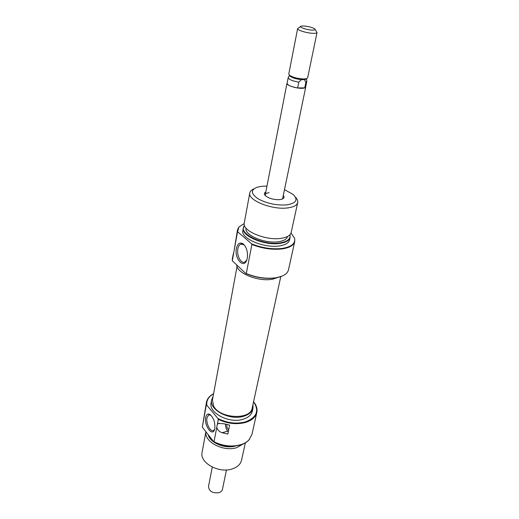 <?xml version="1.0" encoding="UTF-8"?>
<svg xmlns="http://www.w3.org/2000/svg" width="519" height="519" viewBox="0 0 519 519"><rect width="100%" height="100%" fill="white"/><g stroke="black" fill="none" stroke-linecap="round" stroke-linejoin="round"><path stroke-width="0.78" d="M305.704 86.712L305.73 87.088C305.503 87.847 304.218 88.256 301.876 88.308C295.914 88.502 286.216 85.226 286.975 83.306L287.137 82.975M317.025 32.509L307.644 77.831L306.586 78.654L303.79 78.985C297.653 78.693 292.865 77.428 289.427 75.19L288.778 74.029L297.627 28.597C296.933 30.115 307.027 33.21 313.139 33.32C315.533 33.385 316.83 33.112 317.025 32.509L315.124 29.453M306.411 78.7L304.277 79.602L301.481 79.621L298.801 82.158C292.236 80.938 288.694 79.407 288.188 77.565L289.511 75.32M303.531 25.963C308.474 26.385 312.217 27.358 314.761 28.882C315.643 29.732 314.786 30.134 312.191 30.089C306.632 29.979 297.99 26.871 301.117 26.132L303.531 25.963M212.271 467.087L208.489 486.517C209.118 491.428 212.654 493.472 219.089 492.641C220.958 491.967 222.08 490.864 222.443 489.333L226.466 469.935M306.469 78.726L306.82 81.321L305.905 82.099L304.277 79.602M300.553 26.527L297.627 28.597M301.481 79.621C296.407 79.109 292.638 77.993 290.166 76.28L289.576 75.313M306.82 81.321L305.633 87.069L304.718 87.867L297.634 87.958C291.088 86.744 287.565 85.2 287.072 83.325L288.188 77.565M297.634 87.958L298.801 82.158M305.905 82.099L304.718 87.867M237.027 266.591L212.446 399.902L213.556 405.89C219.563 418.807 250.722 420.299 252.234 407.928L280.779 276.608M226.835 424.561L226.822 424.613C226.641 426.884 227.257 428.629 228.671 429.849M213.575 393.785C208.632 396.6 206.374 400.389 206.789 405.164L206.309 404.95L206.439 402.355C207.178 398.741 209.559 395.861 213.588 393.707M253.577 401.732C256.477 405.287 257.554 408.881 256.821 412.514C255.64 417.179 251.825 420.507 245.364 422.498C236.405 424.737 227.38 423.686 218.304 419.346L217.915 418.509C226.991 423.063 236.1 424.211 245.221 421.96C256.775 417.555 259.558 410.834 253.564 401.81M214.808 428.564L214.509 429.674C212.226 436.985 203.961 425.321 205.706 417.432C206.354 414.48 207.704 413.455 209.76 414.363C213.549 417.516 215.236 422.245 214.808 428.564M210.876 415.187L208.657 414.908L206.997 417.789C205.784 423.238 210.442 432.444 213.504 430.543L214.619 429.336M208.21 434.87C210.266 443.051 225.544 449.253 235.782 445.938M243.534 443.79L236.859 447.599C223.812 452.101 204.343 442.097 205.887 431.977M249.626 439.165L248.789 440.125C246.746 442.259 243.969 443.868 240.459 444.952C231.571 447.307 222.683 446.269 213.796 441.838L214.003 441.74C222.898 446.093 231.766 447.099 240.595 444.751C244.125 443.661 246.921 442.045 248.971 439.898L251.949 434.487L256.821 412.514M205.848 431.925L202.112 452.263C199.315 462.727 218.966 473.75 232.35 468.878C237.488 467.113 240.557 464.22 241.549 460.217L245.338 442.843M252.98 404.476L253.006 408.116C252.039 411.956 248.886 414.681 243.554 416.296C229.645 420.76 208.904 409.796 211.661 399.779L213.075 396.471M253.006 408.116L252.357 411.087C251.391 414.941 248.244 417.678 242.918 419.3C229.028 423.789 208.346 412.819 211.11 402.77L211.661 399.779M206.439 402.355L202.306 427.156L206.309 404.95M233.219 446.171C226.797 447.073 220.796 445.866 215.21 442.558M213.244 441.15L209.073 435.947M213.796 441.838L202.306 427.156M217.364 424.257L218.499 423.439L223.936 423.764L229.632 425.113L227.822 434.072L222.164 432.729C219.349 431.808 217.545 430.017 216.767 427.351L218.304 419.346M214.003 441.74L216.767 427.351M217.915 418.509L206.789 405.164M225.46 424.211C225.46 426.878 226.2 429.187 227.666 431.14L228.269 431.86M283.29 195.462C284.659 197.149 284.146 198.414 281.746 199.244L279.812 199.62C274.259 199.88 269.582 198.68 265.773 196.026C263.899 194.333 263.918 192.977 265.825 191.952M282.128 199.121L282.719 198.206L305.73 87.088M282.44 275.965L276.089 277.86C266.124 279.267 255.997 277.801 245.708 273.448L246.298 273.552C256.587 277.717 266.623 279.099 276.406 277.697L278.463 277.276C284.263 275.79 287.597 273.325 288.46 269.893L294.747 241.556C293.767 245.234 289.719 247.66 282.596 248.841C272.65 250.054 262.413 248.601 251.884 244.481L246.298 273.552M236.392 248.465C237.605 243.489 239.849 241.951 243.126 243.839C246.616 247.193 248.004 251.962 247.291 258.151L246.739 260.129C243.567 269.199 234.231 258.423 236.392 248.465M244.585 245.312L243.898 244.709L240.771 244.125C239.317 244.78 238.351 246.35 237.858 248.841C236.476 255.296 240.959 264.002 244.754 262.108L246.759 260.077M249.795 192.899L244.254 223.027C241.763 230.741 265.858 240.92 281.181 238.331C287.059 237.41 290.387 235.464 291.178 232.493L297.705 202.559C296.946 205.355 293.585 207.139 287.623 207.918C272.06 210.13 247.368 200.139 249.795 192.899C250.145 191.213 251.527 189.863 253.934 188.845M244.514 225.609C237.196 233.044 262.977 245.883 280.111 242.892C287.52 241.607 290.796 238.889 289.946 234.744M290.095 235.451L290.102 237.436C289.304 240.446 285.975 242.418 280.117 243.353C264.833 246.012 240.842 235.801 243.34 228.01L244.112 226.206M244.19 223.585L238.967 226.972L237.475 232.077L237.468 230.008L238.39 227.802M237.728 231.85L251.767 243.924C262.303 248.101 272.579 249.587 282.589 248.374C291.71 246.739 295.7 243.34 294.552 238.182L291.029 232.999M294.753 239.129L294.747 241.556M266.961 186.113L262.127 186.25L257.1 187.229C250.56 189.935 250.872 193.775 258.034 198.758C266.844 203.5 276.426 205.543 286.773 204.895C296.258 203.266 298.393 199.802 293.196 194.502L284.496 189.636M236.67 265.177C236.975 273.357 258.773 282.005 272.592 279.203L278.645 277.23M243.34 228.01L242.879 230.52C240.375 238.351 264.32 248.575 279.579 245.889C285.431 244.942 288.759 242.957 289.557 239.934L290.102 237.436M246.071 228.172C244.021 235.081 265.177 244.014 278.658 241.698C283.835 240.881 286.793 239.149 287.526 236.502M269.127 192.705C266.857 192.958 265.579 193.626 265.293 194.69L265.488 195.773M295.46 197.194C297.296 199.075 298.042 200.859 297.705 202.559M237.468 230.008L234.108 250.748L232.324 258.579L232.304 260.746L245.708 273.448M233.401 254.647L232.304 260.746M232.81 255.861L233.758 253.746M237.475 232.077L234.108 250.748M251.884 244.481L251.767 243.924M227.666 431.14L222.164 432.729M305.483 79.368L306.586 78.654M290.166 76.28L289.427 75.19M265.293 194.703L286.975 83.306M209.332 414.726L208.657 414.908M210.63 415.044L209.76 414.363M219.368 423.199L218.499 423.439M278.113 277.444L278.463 277.276M243.898 244.709L243.126 243.839M242.081 243.936L240.771 244.125"/></g></svg>
